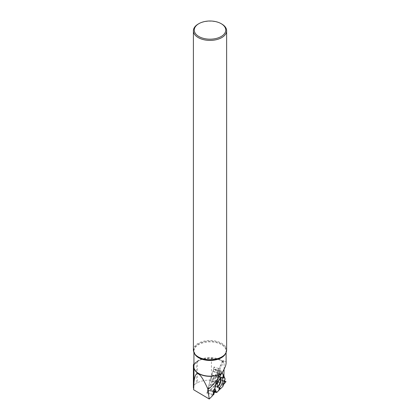 <?xml version="1.0" encoding="UTF-8"?>
<svg xmlns="http://www.w3.org/2000/svg" width="420" height="420" viewBox="0 0 420 420"><rect width="100%" height="100%" fill="white"/><g stroke="black" fill="none" stroke-linecap="round" stroke-linejoin="round"><path stroke-width="0.32" stroke-dasharray="2.1 1.58" d="M213.733 394.7L207.617 392.564L208.751 390.443L210.578 390.164L218.363 382.379L219.839 379.586L225.955 381.717M223.519 384.447L222.453 385.14L222.983 386.18L222.474 385.324L223.519 384.447M219.083 389.781L219.088 390.206M207.617 392.564L207.596 389.855L211.685 375.013L213.434 371.632L213.628 369.185L214.998 369.059L220.474 370.97L214.966 369.054M207.596 389.855L213.04 391.755L213.087 390.106L214.573 388.994L213.087 390.106L213.365 393.377L213.061 391.981L207.564 390.065M216.111 383.413L216.626 381.544L216.111 383.413M220.804 371.947L218.332 375.58L217.413 379.444L219.739 371.322L220.458 370.976L220.804 371.947L222.08 372.771L220.495 371.6L220.474 370.97M213.728 377.255A3.932 1.565 109.3 0 0 211.811 381.344A3.932 1.565 109.3 0 0 212.478 384.185A3.932 1.565 109.3 0 0 215.345 380.336A3.932 1.565 109.3 0 0 215.066 376.777A3.932 1.565 109.3 0 0 213.728 377.255M218.752 379.475L224.39 381.433L224.306 380.531L224.994 379.265L224.416 379.953L224.353 381.428L218.752 379.475L218.741 376.157L214.998 369.059M223.456 375.27L223.346 375.617M218.762 379.475L219.839 379.586M218.332 375.58L219.665 371.469L213.549 369.332M213.628 369.185L219.739 371.322L220.458 370.976M218.983 389.891L219.077 388.647M223.214 375.396L222.684 377.785M197.5 361.111L197.5 382.646C200.917 381.04 204.845 380.2 209.27 380.126L211.433 379.318L211.433 358.502A19.415 11.209 0 0 0 199.563 360.234A19.415 11.209 0 0 0 197.5 361.111L193.93 363.631M211.433 358.502L219.434 359.856L224.17 362.161L223.13 361.877L222.873 361.358L208.588 388.563M196.334 361.736L196.334 383.313C194.397 384.457 193.405 385.844 193.363 387.471M196.334 383.313L197.5 382.646M209.27 380.126L217.219 382.898L217.76 381.523L217.886 374.336L223.797 376.22M212.793 395.456L206.766 393.351L217.219 382.898M223.398 375.454L220.059 369.091L217.093 379.858M224.044 369.322L224.17 362.161M223.13 361.877L222.873 361.284A16.081 9.287 0 0 0 204.923 358.055A16.081 9.287 0 0 0 193.93 366.865C193.935 364.056 196.324 361.662 201.085 359.672A16.585 9.576 180 0 1 218.946 359.672A16.585 9.576 180 0 1 223.13 361.877M211.433 379.318L217.76 381.523M226.637 350.107A16.622 9.597 -0 0 0 210.016 340.51A16.622 9.597 -0 0 0 193.394 350.107M221.771 24.019A16.622 9.597 0 0 0 198.261 24.019M226.097 363.111C226.086 361.709 225.44 361.037 224.159 361.095L223.246 360.449L222.873 361.284M224.159 361.095L210.137 387.807M217.886 374.336L214.032 366.986L220.059 369.091M214.032 366.986L206.766 393.351M210.467 390.227L216.804 392.443M216.914 392.38L210.578 390.164M218.363 382.379L223.808 384.279M218.022 377.228L211.685 375.013M208.751 390.443L214.358 392.401M208.861 390.332L214.441 392.28M207.543 392.569L213.055 394.495M217.434 386.615A5.103 2.032 -70.7 0 1 215.917 386.379A5.103 2.032 -70.7 0 1 216.184 381.323A5.103 2.032 -70.7 0 1 219.119 377.202A5.103 2.032 -70.7 0 1 220.458 377.963M218.768 376.304L225.104 378.52M225.078 378.373L218.741 376.157M215.045 369.106L220.49 371.007M224.501 381.071L219.839 379.444L224.501 381.066M218.71 379.37L224.296 381.323M223.97 384.137L218.479 382.216M211.769 374.803L218.106 377.018M213.491 371.422L219.098 373.38M213.434 371.632L219.014 373.585M221.645 373.475L218.316 376.614M213.413 389.54L214.168 390.458M213.969 391.178L213.087 390.106M217.56 387.014A5.255 2.095 -70.7 0 1 216.689 387.067A5.255 2.095 -70.7 0 1 216.505 381.433A5.255 2.095 -70.7 0 1 220.154 377.144A5.255 2.095 -70.7 0 1 220.804 377.732M222.474 385.324L224.632 379.601M224.963 379.297L222.968 386.159M224.306 380.531L222.642 384.946M218.426 376.126L222.023 372.729M218.589 374.399L220.495 371.6M193.93 365.405A16.585 9.576 180 0 1 201.085 359.672L199.563 360.234M225.635 353.393A16.081 9.287 -0 0 0 226.097 351.178A16.081 9.287 -0 0 0 221.387 344.61A16.081 9.287 -0 0 0 203.863 342.599A16.081 9.287 -0 0 0 193.93 351.178A16.081 9.287 -0 0 0 194.397 353.393M226.097 352.532L226.097 351.178L224.868 354.443A16.27 9.392 -0 0 0 210.016 341.213A16.27 9.392 -0 0 0 195.163 354.443L193.93 351.178L193.93 352.532M218.169 387.713L215.917 386.379C214.064 384.647 212.919 383.917 212.478 384.185M221.718 377.559L219.119 377.202C216.594 377.401 215.24 377.26 215.066 376.777M222.453 385.14L224.416 379.953M213.045 394.527L207.559 392.611M223.031 361.83L219.434 359.851M207.984 389.298L223.004 360.68"/><path stroke-width="0.63" d="M223.346 375.617L224.049 376.404L223.198 378.089L222.684 377.785L223.456 375.27L222.08 372.771L225.099 378.908L222.925 386.369L220.337 388.957L219.797 387.608L219.077 388.647L219.088 390.206L216.605 392.453L214.867 388.684L214.573 388.994L216.111 383.413L214.867 388.684M223.808 384.279L225.965 381.581L224.501 381.071L225.965 381.581L224.39 381.433L225.955 381.717L223.808 384.279M222.925 386.369L220.337 388.957L219.681 389.109L216.914 392.38L214.441 392.28L213.733 394.7L213.365 393.377L213.685 394.753L214.358 392.401L214.856 392.254L213.969 391.178M220.337 388.957L219.083 389.781M216.883 381.365L217.413 379.444L216.626 381.544L217.739 381.239L217.539 382.583L216.227 383.749M214.168 390.458L215.707 392.327L216.605 392.453M215.707 392.327L214.856 392.254M224.049 376.404L225.099 378.908M222.296 382.51A5.381 2.142 -70.7 0 1 218.169 387.713A5.381 2.142 -70.7 0 1 217.98 381.953A5.381 2.142 -70.7 0 1 221.718 377.559A5.381 2.142 -70.7 0 1 222.296 382.51M219.681 389.109L219.797 387.608M216.61 381.607L217.739 381.239M216.221 383.008L217.539 382.583M223.64 376.105L223.198 378.089M193.93 363.631L193.363 364.875L193.966 367.805A16.102 9.298 0 0 0 204.629 375.806A16.102 9.298 0 0 0 221.645 373.475L221.834 373.165C224.616 368.702 226.039 365.353 226.097 363.111L226.097 352.532M193.363 364.875L193.652 389.765L209.249 399L212.793 395.456L217.093 379.858M223.797 376.22L223.398 375.454M223.918 376.31L224.044 369.322M208.588 388.563L207.926 389.823L209.249 399M207.926 389.823L207.984 389.298C199.883 371.107 195.211 368.849 193.966 382.515L193.652 389.765M198.881 23.662L198.261 24.019A16.622 9.597 0 0 0 193.394 30.807L193.394 350.107A16.622 9.597 -0 0 0 194.843 354.029A16.622 9.597 -0 0 0 198.261 356.895A16.622 9.597 -0 0 0 225.188 354.029A16.622 9.597 -0 0 0 226.637 350.107L226.637 30.807A16.622 9.597 0 0 0 221.771 24.019L221.151 23.662A15.75 9.093 0 0 0 198.881 23.662A15.75 9.093 0 0 0 198.881 36.524A15.75 9.093 0 0 0 221.151 36.524A15.75 9.093 0 0 0 221.151 23.662M193.394 30.807A16.622 9.597 0 0 0 198.261 37.59A16.622 9.597 0 0 0 216.379 39.674A16.622 9.597 0 0 0 226.637 30.807M222.222 372.923L221.645 373.475C218.474 378.378 214.641 383.156 210.137 387.807L207.989 389.288M213.055 394.495L213.659 394.706M220.458 377.963A5.103 2.032 -70.7 0 1 220.274 381.854A5.103 2.032 -70.7 0 1 217.434 386.615M216.253 392.427L214.652 388.957M220.804 377.732A5.255 2.095 -70.7 0 1 220.721 381.985A5.255 2.095 -70.7 0 1 217.56 387.014M193.646 366.214A16.585 9.576 180 0 1 193.93 365.405M193.93 352.532L193.93 366.865A16.081 9.287 0 0 0 204.157 375.512A16.081 9.287 0 0 0 221.834 373.165M194.397 353.393A16.081 9.287 -0 0 0 198.644 357.74A16.081 9.287 -0 0 0 221.834 357.478A16.081 9.287 -0 0 0 225.635 353.393M194.843 354.029L195.163 354.443A16.27 9.392 -0 0 0 198.508 357.247A16.27 9.392 -0 0 0 224.868 354.443L225.188 354.029M193.394 365.132L193.394 387.954M193.966 367.805L193.966 382.515M222.983 386.274L225.067 379.113M213.685 394.753L213.045 394.527"/></g></svg>

